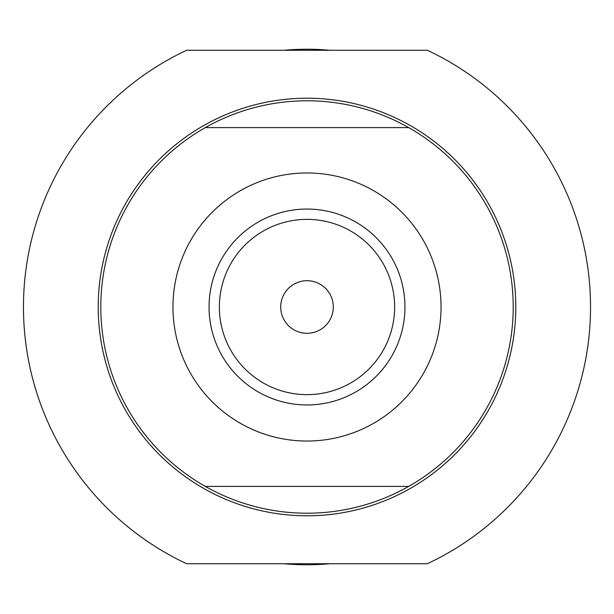 <?xml version="1.0" encoding="UTF-8"?>
<svg xmlns="http://www.w3.org/2000/svg" width="614" height="614" viewBox="0 0 614 614"><rect width="100%" height="100%" fill="white"/><g stroke="black" fill="none" stroke-linecap="round" stroke-linejoin="round"><path stroke-width="0.92" d="M307 280.705A26.295 26.295 0 0 0 280.705 307A26.295 26.295 0 0 0 307 333.295A26.295 26.295 0 0 0 333.295 307A26.295 26.295 0 0 0 307 280.705M404.948 307A97.948 97.948 0 0 0 307 209.052A97.948 97.948 0 0 0 209.052 307A97.948 97.948 0 0 0 307 404.948A97.948 97.948 0 0 0 404.948 307M394.641 307A87.641 87.641 0 0 0 307 219.359A87.641 87.641 0 0 0 219.359 307A87.641 87.641 0 0 0 307 394.641A87.641 87.641 0 0 0 394.641 307M307 172.964A134.036 134.036 0 0 1 441.036 307A134.036 134.036 0 0 1 307 441.036A134.036 134.036 0 0 1 172.964 307A134.036 134.036 0 0 1 307 172.964M408.671 486.403L205.329 486.403A206.212 206.212 0 0 0 513.212 307A206.212 206.212 0 0 0 205.329 127.597L408.671 127.597M307 515.791A208.791 208.791 0 0 1 98.209 307A208.791 208.791 0 0 1 307 98.209A208.791 208.791 0 0 1 515.791 307A208.791 208.791 0 0 1 307 515.791M330.033 50.264A257.765 257.765 0 0 0 283.967 50.264M283.967 563.736A257.765 257.765 0 0 0 330.033 563.736M427.344 563.736A283.545 283.545 0 0 0 427.344 50.264L186.656 50.264A283.545 283.545 0 0 0 186.656 563.736L427.344 563.736M205.329 486.403A206.212 206.212 0 0 1 205.329 127.597"/></g></svg>
